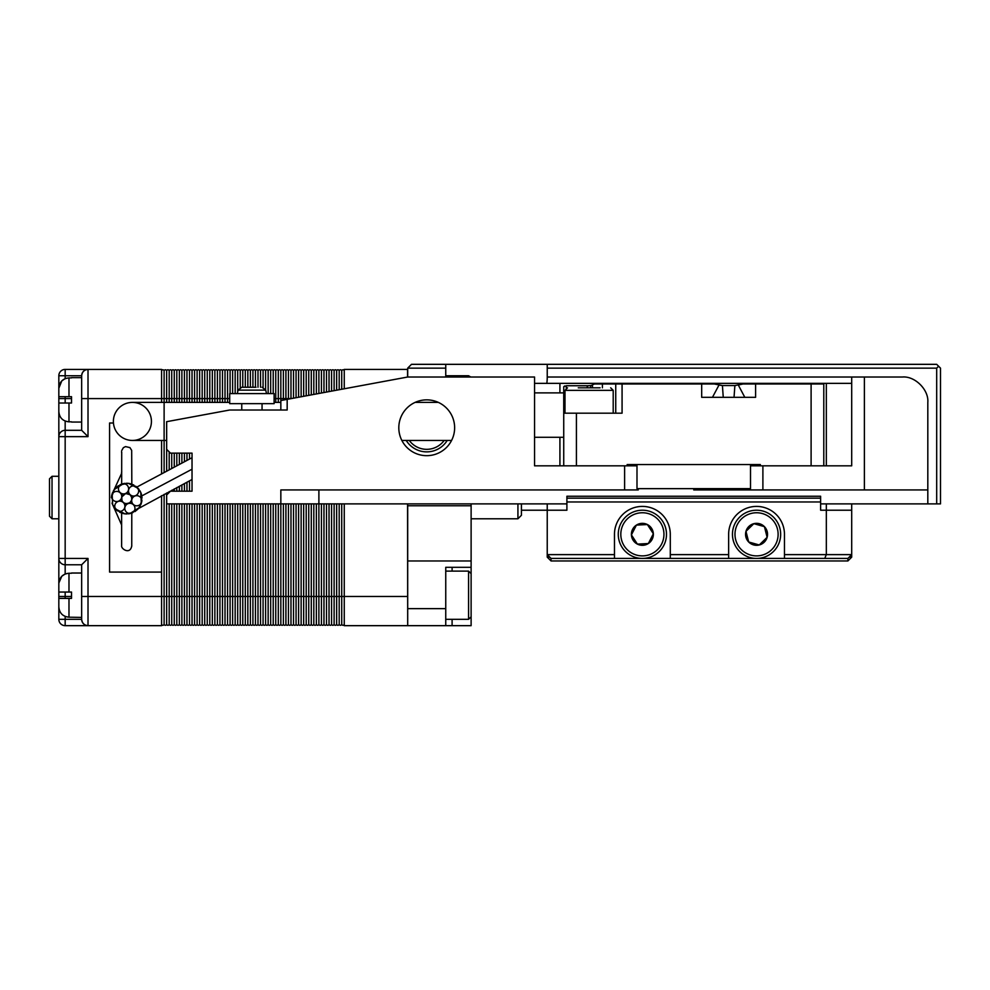 <?xml version="1.0" encoding="UTF-8"?>
<svg xmlns="http://www.w3.org/2000/svg" width="990" height="990" viewBox="0 0 990 990"><rect width="100%" height="100%" fill="white"/><g stroke="black" fill="none" stroke-linecap="round" stroke-linejoin="round"><path stroke-width="1.49" d="M471.116 573.656L468.579 571.119L471.116 573.656L471.116 616.782L468.579 619.319L468.579 571.119L445.748 571.119M471.116 605.781L471.116 625.668L407.694 625.668L407.694 560.971L471.116 560.971L471.116 503.885M471.116 603.12L471.116 592.564M134.714 506.806A5.074 5.074 0 0 0 128.316 503.551A5.074 5.074 0 0 0 125.062 509.949A5.074 5.074 0 0 0 131.46 513.204A5.074 5.074 0 0 0 134.714 506.806M124.666 504.677A5.074 5.074 0 0 0 117.067 501.979A5.074 5.074 0 0 0 116.436 510.011A5.074 5.074 0 0 0 124.666 504.677M121.485 494.901A5.074 5.074 0 0 0 111.697 495.408A5.074 5.074 0 0 0 116.931 501.534A5.074 5.074 0 0 0 121.485 494.901M131.744 546.27L131.781 513.092M121.634 545.539L121.634 513.092M128.366 487.266A5.074 5.074 0 0 0 121.968 483.999A5.074 5.074 0 0 0 118.713 490.397A5.074 5.074 0 0 0 125.099 493.651A5.074 5.074 0 0 0 128.366 487.266M138.414 489.394A5.074 5.074 0 0 0 130.828 486.709A5.074 5.074 0 0 0 130.197 494.74A5.074 5.074 0 0 0 138.414 489.394M141.582 499.17A5.074 5.074 0 0 0 131.794 499.69A5.074 5.074 0 0 0 137.028 505.803A5.074 5.074 0 0 0 141.582 499.17M131.534 497.029A5.074 5.074 0 0 0 125.148 493.775A5.074 5.074 0 0 0 121.881 500.173A5.074 5.074 0 0 0 128.279 503.427A5.074 5.074 0 0 0 131.534 497.029M121.634 498.601A5.074 5.074 0 0 1 124.332 494.121L124.27 494.159M131.212 501.2L130.284 502.388M121.758 471.673A5.074 5.074 0 0 0 121.51 472.948M71.515 573.024L81.663 573.024M58.831 592.045L68.978 592.045L58.831 592.045L58.831 583.593C59.388 577.318 62.778 573.878 68.978 573.247L68.978 592.045L71.515 592.045L71.515 598.393L58.831 598.393L58.831 606.845L58.831 598.393L68.978 598.393L68.978 617.191L81.663 617.413M71.515 377.66L81.663 377.66M71.515 422.062L81.663 422.062M71.515 403.029L71.515 396.681L71.515 403.029L58.831 403.029L58.831 411.481L58.831 403.029L68.978 403.029L68.978 421.827C62.754 421.171 59.363 417.718 58.831 411.481M65.167 616.448L65.167 625.668A6.348 6.348 0 0 1 58.831 619.319A6.348 6.348 0 0 0 65.167 625.668L88.011 625.668A6.348 6.348 0 0 1 81.663 619.319L81.663 564.77L88.011 558.434L88.011 625.668L161.58 625.668L161.58 495.681M161.58 402.398L161.58 369.406L88.011 369.406L161.58 369.406M88.011 436.639L81.663 430.304L65.167 430.304L81.663 430.304L81.663 375.755A6.348 6.348 0 0 1 88.011 369.406L65.167 369.406L88.011 369.406L88.011 436.639L65.167 436.639L65.167 558.434L88.011 558.434M68.978 617.191C62.754 616.535 59.363 613.082 58.831 606.845M58.831 396.681L68.978 396.681L58.831 396.681L58.831 388.229C59.388 381.954 62.778 378.514 68.978 377.883L68.978 396.681L58.831 396.681L58.831 388.229L61.764 380.94M407.571 625.668L344.26 625.668L344.26 596.487L407.694 596.487L407.694 625.544L407.571 503.885M81.663 596.487L344.26 596.487L344.26 503.885M407.571 377.042L407.571 369.406L344.26 369.406L407.571 369.406M344.26 388.773L344.26 369.406M88.011 625.668C84.187 625.259 82.071 623.143 81.663 619.319L58.831 619.319L58.831 375.755L58.831 398.586L71.515 398.586M81.663 564.77L65.167 564.77A6.348 6.348 0 0 1 58.831 558.434L65.167 558.434L65.167 573.99M65.167 421.084L65.167 430.304A6.348 6.348 0 0 0 58.831 436.639A6.348 6.348 0 0 1 65.167 430.304L65.167 436.639L58.831 436.639M65.167 378.625L65.167 375.755L81.663 375.755C82.071 371.931 84.187 369.815 88.011 369.406M58.831 375.755A6.348 6.348 0 0 1 65.167 369.406A6.348 6.348 0 0 0 58.831 375.755L65.167 375.755L65.167 369.406M113.442 423.002L109.568 423.002L109.568 572.072L161.58 572.072M161.58 473.913L161.58 440.451M121.572 451.663A5.074 5.074 0 0 0 121.733 452.9M71.515 377.883L68.978 377.883M68.978 396.681L71.515 396.681M68.978 421.827L71.515 421.827M71.515 573.247L68.978 573.247M71.515 598.393L71.515 592.045M65.043 574.052L61.788 576.267M61.764 576.291L58.843 583.011M65.043 378.687L61.788 380.903M229.705 402.398L164.117 402.398L164.117 371.064A1.275 1.275 0 0 0 162.855 369.79A1.275 1.275 0 0 0 161.58 371.064A1.275 1.275 0 0 1 162.855 369.79A1.275 1.275 0 0 1 164.117 371.064A1.275 1.275 0 0 1 165.392 369.79A1.275 1.275 0 0 1 166.654 371.064L166.654 398.586L166.654 371.064A1.275 1.275 0 0 1 167.929 369.79A1.275 1.275 0 0 1 169.191 371.064L169.191 398.586L179.351 398.586L179.351 371.064L179.351 398.586L181.888 398.586L181.888 371.064L181.888 398.586L189.498 398.586L189.498 371.064L189.498 398.586L194.572 398.586L194.572 371.064L194.572 398.586L204.72 398.586L204.72 371.064L204.72 398.586L207.256 398.586L207.256 371.064L207.256 398.586L209.793 398.586L209.793 371.064L209.793 398.586L222.478 398.586L222.478 371.064L222.478 398.586L225.015 398.586L225.015 371.064L225.015 398.586L229.705 398.586M164.117 371.064A1.275 1.275 0 0 1 165.392 369.79A1.275 1.275 0 0 1 166.654 371.064A1.275 1.275 0 0 1 167.929 369.79A1.275 1.275 0 0 1 169.191 371.064A1.275 1.275 0 0 1 170.466 369.79A1.275 1.275 0 0 1 171.728 371.064L171.728 402.398M169.191 371.064A1.275 1.275 0 0 1 170.466 369.79A1.275 1.275 0 0 1 171.728 371.064A1.275 1.275 0 0 1 173.003 369.79A1.275 1.275 0 0 1 174.265 371.064L174.265 402.398M171.728 371.064A1.275 1.275 0 0 1 173.003 369.79A1.275 1.275 0 0 1 174.265 371.064A1.275 1.275 0 0 1 175.539 369.79A1.275 1.275 0 0 1 176.814 371.064L176.814 402.398M174.265 371.064A1.275 1.275 0 0 1 175.539 369.79A1.275 1.275 0 0 1 176.814 371.064A1.275 1.275 0 0 1 178.076 369.79A1.275 1.275 0 0 1 179.351 371.064A1.275 1.275 0 0 1 180.613 369.79A1.275 1.275 0 0 1 181.888 371.064A1.275 1.275 0 0 1 183.15 369.79A1.275 1.275 0 0 1 184.425 371.064L184.425 402.398M176.814 371.064A1.275 1.275 0 0 1 178.076 369.79A1.275 1.275 0 0 1 179.351 371.064A1.275 1.275 0 0 1 180.613 369.79A1.275 1.275 0 0 1 181.888 371.064A1.275 1.275 0 0 1 183.15 369.79A1.275 1.275 0 0 1 184.425 371.064A1.275 1.275 0 0 1 185.687 369.79A1.275 1.275 0 0 1 186.962 371.064L186.962 402.398M184.425 371.064A1.275 1.275 0 0 1 185.687 369.79A1.275 1.275 0 0 1 186.962 371.064A1.275 1.275 0 0 1 188.224 369.79A1.275 1.275 0 0 1 189.498 371.064A1.275 1.275 0 0 1 190.761 369.79A1.275 1.275 0 0 1 192.035 371.064L192.035 402.398M186.962 371.064A1.275 1.275 0 0 1 188.224 369.79A1.275 1.275 0 0 1 189.498 371.064A1.275 1.275 0 0 1 190.761 369.79A1.275 1.275 0 0 1 192.035 371.064A1.275 1.275 0 0 1 193.297 369.79A1.275 1.275 0 0 1 194.572 371.064A1.275 1.275 0 0 1 195.834 369.79A1.275 1.275 0 0 1 197.109 371.064L197.109 402.398M192.035 371.064A1.275 1.275 0 0 1 193.297 369.79A1.275 1.275 0 0 1 194.572 371.064A1.275 1.275 0 0 1 195.834 369.79A1.275 1.275 0 0 1 197.109 371.064A1.275 1.275 0 0 1 198.371 369.79A1.275 1.275 0 0 1 199.646 371.064L199.646 402.398M197.109 371.064A1.275 1.275 0 0 1 198.371 369.79A1.275 1.275 0 0 1 199.646 371.064A1.275 1.275 0 0 1 200.908 369.79A1.275 1.275 0 0 1 202.183 371.064L202.183 402.398M199.646 371.064A1.275 1.275 0 0 1 200.908 369.79A1.275 1.275 0 0 1 202.183 371.064A1.275 1.275 0 0 1 203.445 369.79A1.275 1.275 0 0 1 204.72 371.064A1.275 1.275 0 0 1 205.982 369.79A1.275 1.275 0 0 1 207.256 371.064A1.275 1.275 0 0 1 208.519 369.79A1.275 1.275 0 0 1 209.793 371.064A1.275 1.275 0 0 1 211.056 369.79A1.275 1.275 0 0 1 212.33 371.064L212.33 402.398M202.183 371.064A1.275 1.275 0 0 1 203.445 369.79A1.275 1.275 0 0 1 204.72 371.064A1.275 1.275 0 0 1 205.982 369.79A1.275 1.275 0 0 1 207.256 371.064A1.275 1.275 0 0 1 208.519 369.79A1.275 1.275 0 0 1 209.793 371.064A1.275 1.275 0 0 1 211.056 369.79A1.275 1.275 0 0 1 212.33 371.064A1.275 1.275 0 0 1 213.593 369.79A1.275 1.275 0 0 1 214.867 371.064L214.867 402.398M212.33 371.064A1.275 1.275 0 0 1 213.593 369.79A1.275 1.275 0 0 1 214.867 371.064A1.275 1.275 0 0 1 216.129 369.79A1.275 1.275 0 0 1 217.404 371.064L217.404 402.398M214.867 371.064A1.275 1.275 0 0 1 216.129 369.79A1.275 1.275 0 0 1 217.404 371.064A1.275 1.275 0 0 1 218.666 369.79A1.275 1.275 0 0 1 219.941 371.064L219.941 402.398M217.404 371.064A1.275 1.275 0 0 1 218.666 369.79A1.275 1.275 0 0 1 219.941 371.064A1.275 1.275 0 0 1 221.203 369.79A1.275 1.275 0 0 1 222.478 371.064A1.275 1.275 0 0 1 223.74 369.79A1.275 1.275 0 0 1 225.015 371.064A1.275 1.275 0 0 1 226.289 369.79A1.275 1.275 0 0 1 227.552 371.064L227.552 402.398M219.941 371.064A1.275 1.275 0 0 1 221.203 369.79A1.275 1.275 0 0 1 222.478 371.064A1.275 1.275 0 0 1 223.74 369.79A1.275 1.275 0 0 1 225.015 371.064A1.275 1.275 0 0 1 226.289 369.79A1.275 1.275 0 0 1 227.552 371.064A1.275 1.275 0 0 1 228.826 369.79A1.275 1.275 0 0 1 230.088 371.064L230.088 393.587M227.552 371.064A1.275 1.275 0 0 1 228.826 369.79A1.275 1.275 0 0 1 230.088 371.064A1.275 1.275 0 0 1 231.363 369.79A1.275 1.275 0 0 1 232.625 371.064L232.625 393.587L232.625 371.064A1.275 1.275 0 0 1 233.9 369.79A1.275 1.275 0 0 1 235.162 371.064L235.162 393.587L235.162 371.064A1.275 1.275 0 0 1 236.437 369.79A1.275 1.275 0 0 1 237.699 371.064L237.699 391.681M230.088 371.064A1.275 1.275 0 0 1 231.363 369.79A1.275 1.275 0 0 1 232.625 371.064A1.275 1.275 0 0 1 233.9 369.79A1.275 1.275 0 0 1 235.162 371.064A1.275 1.275 0 0 1 236.437 369.79A1.275 1.275 0 0 1 237.699 371.064A1.275 1.275 0 0 1 238.974 369.79A1.275 1.275 0 0 1 240.236 371.064L240.236 387.573M237.699 371.064A1.275 1.275 0 0 1 238.974 369.79A1.275 1.275 0 0 1 240.236 371.064A1.275 1.275 0 0 1 241.511 369.79A1.275 1.275 0 0 1 242.773 371.064L242.773 387.251M240.236 371.064A1.275 1.275 0 0 1 241.511 369.79A1.275 1.275 0 0 1 242.773 371.064A1.275 1.275 0 0 1 244.047 369.79A1.275 1.275 0 0 1 245.31 371.064L245.31 387.251M242.773 371.064A1.275 1.275 0 0 1 244.047 369.79A1.275 1.275 0 0 1 245.31 371.064A1.275 1.275 0 0 1 246.584 369.79A1.275 1.275 0 0 1 247.847 371.064L247.847 387.251M245.31 371.064A1.275 1.275 0 0 1 246.584 369.79A1.275 1.275 0 0 1 247.847 371.064A1.275 1.275 0 0 1 249.121 369.79A1.275 1.275 0 0 1 250.383 371.064L250.383 387.251M247.847 371.064A1.275 1.275 0 0 1 249.121 369.79A1.275 1.275 0 0 1 250.383 371.064A1.275 1.275 0 0 1 251.658 369.79A1.275 1.275 0 0 1 252.92 371.064L252.92 387.251L252.92 371.064A1.275 1.275 0 0 1 254.195 369.79A1.275 1.275 0 0 1 255.457 371.064L255.457 387.251M250.383 371.064A1.275 1.275 0 0 1 251.658 369.79A1.275 1.275 0 0 1 252.92 371.064A1.275 1.275 0 0 1 254.195 369.79A1.275 1.275 0 0 1 255.457 371.064A1.275 1.275 0 0 1 256.732 369.79A1.275 1.275 0 0 1 257.994 371.064L257.994 387.251M255.457 371.064A1.275 1.275 0 0 1 256.732 369.79A1.275 1.275 0 0 1 257.994 371.064A1.275 1.275 0 0 1 259.269 369.79A1.275 1.275 0 0 1 260.531 371.064L260.531 387.251M257.994 371.064A1.275 1.275 0 0 1 259.269 369.79A1.275 1.275 0 0 1 260.531 371.064A1.275 1.275 0 0 1 261.805 369.79A1.275 1.275 0 0 1 263.068 371.064L263.068 387.387M260.531 371.064A1.275 1.275 0 0 1 261.805 369.79A1.275 1.275 0 0 1 263.068 371.064A1.275 1.275 0 0 1 264.342 369.79A1.275 1.275 0 0 1 265.605 371.064L265.605 389.689M263.068 371.064A1.275 1.275 0 0 1 264.342 369.79A1.275 1.275 0 0 1 265.605 371.064A1.275 1.275 0 0 1 266.879 369.79A1.275 1.275 0 0 1 268.142 371.064L268.142 393.587M265.605 371.064A1.275 1.275 0 0 1 266.879 369.79A1.275 1.275 0 0 1 268.142 371.064A1.275 1.275 0 0 1 269.416 369.79A1.275 1.275 0 0 1 270.678 371.064L270.678 393.587L270.678 371.064A1.275 1.275 0 0 1 271.953 369.79A1.275 1.275 0 0 1 273.215 371.064L273.215 393.587M268.142 371.064A1.275 1.275 0 0 1 269.416 369.79A1.275 1.275 0 0 1 270.678 371.064A1.275 1.275 0 0 1 271.953 369.79A1.275 1.275 0 0 1 273.215 371.064A1.275 1.275 0 0 1 274.49 369.79A1.275 1.275 0 0 1 275.752 371.064L275.752 398.586L291.332 398.586M273.215 371.064A1.275 1.275 0 0 1 274.49 369.79A1.275 1.275 0 0 1 275.752 371.064A1.275 1.275 0 0 1 277.027 369.79A1.275 1.275 0 0 1 278.301 371.064L278.301 402.398M275.752 371.064A1.275 1.275 0 0 1 277.027 369.79A1.275 1.275 0 0 1 278.301 371.064A1.275 1.275 0 0 1 279.564 369.79A1.275 1.275 0 0 1 280.838 371.064L280.838 400.529L287.174 399.354L287.174 410.009L229.73 410.009L166.654 421.69L166.654 449.336L170.466 453.135L192.035 453.135L192.035 491.189L192.035 479.494L138.352 508.6M278.301 371.064A1.275 1.275 0 0 1 279.564 369.79A1.275 1.275 0 0 1 280.838 371.064A1.275 1.275 0 0 1 282.101 369.79A1.275 1.275 0 0 1 283.375 371.064L283.375 400.059M280.838 371.064A1.275 1.275 0 0 1 282.101 369.79A1.275 1.275 0 0 1 283.375 371.064A1.275 1.275 0 0 1 284.637 369.79A1.275 1.275 0 0 1 285.912 371.064L285.912 399.589M283.375 371.064A1.275 1.275 0 0 1 284.637 369.79A1.275 1.275 0 0 1 285.912 371.064A1.275 1.275 0 0 1 287.174 369.79A1.275 1.275 0 0 1 288.449 371.064L288.449 399.118M285.912 371.064A1.275 1.275 0 0 1 287.174 369.79A1.275 1.275 0 0 1 288.449 371.064A1.275 1.275 0 0 1 289.711 369.79A1.275 1.275 0 0 1 290.986 371.064L290.986 398.648M288.449 371.064A1.275 1.275 0 0 1 289.711 369.79A1.275 1.275 0 0 1 290.986 371.064A1.275 1.275 0 0 1 292.248 369.79A1.275 1.275 0 0 1 293.523 371.064L293.523 398.178M290.986 371.064A1.275 1.275 0 0 1 292.248 369.79A1.275 1.275 0 0 1 293.523 371.064A1.275 1.275 0 0 1 294.785 369.79A1.275 1.275 0 0 1 296.06 371.064L296.06 397.708M293.523 371.064A1.275 1.275 0 0 1 294.785 369.79A1.275 1.275 0 0 1 296.06 371.064A1.275 1.275 0 0 1 297.322 369.79A1.275 1.275 0 0 1 298.596 371.064L298.596 397.238M296.06 371.064A1.275 1.275 0 0 1 297.322 369.79A1.275 1.275 0 0 1 298.596 371.064A1.275 1.275 0 0 1 299.859 369.79A1.275 1.275 0 0 1 301.133 371.064L301.133 396.767M298.596 371.064A1.275 1.275 0 0 1 299.859 369.79A1.275 1.275 0 0 1 301.133 371.064A1.275 1.275 0 0 1 302.396 369.79A1.275 1.275 0 0 1 303.67 371.064L303.67 396.297M301.133 371.064A1.275 1.275 0 0 1 302.396 369.79A1.275 1.275 0 0 1 303.67 371.064A1.275 1.275 0 0 1 304.932 369.79A1.275 1.275 0 0 1 306.207 371.064L306.207 395.827M303.67 371.064A1.275 1.275 0 0 1 304.932 369.79A1.275 1.275 0 0 1 306.207 371.064A1.275 1.275 0 0 1 307.469 369.79A1.275 1.275 0 0 1 308.744 371.064L308.744 395.357M306.207 371.064A1.275 1.275 0 0 1 307.469 369.79A1.275 1.275 0 0 1 308.744 371.064A1.275 1.275 0 0 1 310.006 369.79A1.275 1.275 0 0 1 311.281 371.064L311.281 394.886M308.744 371.064A1.275 1.275 0 0 1 310.006 369.79A1.275 1.275 0 0 1 311.281 371.064A1.275 1.275 0 0 1 312.543 369.79A1.275 1.275 0 0 1 313.818 371.064L313.818 394.416M311.281 371.064A1.275 1.275 0 0 1 312.543 369.79A1.275 1.275 0 0 1 313.818 371.064A1.275 1.275 0 0 1 315.08 369.79A1.275 1.275 0 0 1 316.354 371.064L316.354 393.946M313.818 371.064A1.275 1.275 0 0 1 315.08 369.79A1.275 1.275 0 0 1 316.354 371.064A1.275 1.275 0 0 1 317.617 369.79A1.275 1.275 0 0 1 318.891 371.064L318.891 393.476M316.354 371.064A1.275 1.275 0 0 1 317.617 369.79A1.275 1.275 0 0 1 318.891 371.064A1.275 1.275 0 0 1 320.154 369.79A1.275 1.275 0 0 1 321.428 371.064L321.428 393.005M318.891 371.064A1.275 1.275 0 0 1 320.154 369.79A1.275 1.275 0 0 1 321.428 371.064A1.275 1.275 0 0 1 322.69 369.79A1.275 1.275 0 0 1 323.965 371.064L323.965 392.535M321.428 371.064A1.275 1.275 0 0 1 322.69 369.79A1.275 1.275 0 0 1 323.965 371.064A1.275 1.275 0 0 1 325.227 369.79A1.275 1.275 0 0 1 326.502 371.064L326.502 392.065M323.965 371.064A1.275 1.275 0 0 1 325.227 369.79A1.275 1.275 0 0 1 326.502 371.064A1.275 1.275 0 0 1 327.764 369.79A1.275 1.275 0 0 1 329.039 371.064L329.039 391.595M326.502 371.064A1.275 1.275 0 0 1 327.764 369.79A1.275 1.275 0 0 1 329.039 371.064A1.275 1.275 0 0 1 330.314 369.79A1.275 1.275 0 0 1 331.576 371.064L331.576 391.124M329.039 371.064A1.275 1.275 0 0 1 330.314 369.79A1.275 1.275 0 0 1 331.576 371.064A1.275 1.275 0 0 1 332.85 369.79A1.275 1.275 0 0 1 334.113 371.064L334.113 390.654L334.113 371.064A1.275 1.275 0 0 1 335.387 369.79A1.275 1.275 0 0 1 336.65 371.064L336.65 390.184M331.576 371.064A1.275 1.275 0 0 1 332.85 369.79A1.275 1.275 0 0 1 334.113 371.064A1.275 1.275 0 0 1 335.387 369.79A1.275 1.275 0 0 1 336.65 371.064A1.275 1.275 0 0 1 337.924 369.79A1.275 1.275 0 0 1 339.186 371.064L339.186 389.714M336.65 371.064A1.275 1.275 0 0 1 337.924 369.79A1.275 1.275 0 0 1 339.186 371.064A1.275 1.275 0 0 1 340.461 369.79A1.275 1.275 0 0 1 341.723 371.064L341.723 389.243M341.723 371.064A1.275 1.275 0 0 1 342.998 369.79A1.275 1.275 0 0 1 344.26 371.064A1.275 1.275 0 0 0 342.998 369.79A1.275 1.275 0 0 0 341.723 371.064A1.275 1.275 0 0 0 340.461 369.79A1.275 1.275 0 0 0 339.186 371.064M161.58 624.022A1.275 1.275 0 0 0 162.855 625.284A1.275 1.275 0 0 0 164.117 624.022A1.275 1.275 0 0 0 165.392 625.284A1.275 1.275 0 0 0 166.654 624.022L166.654 519.738M166.654 471.203L166.654 449.336L166.654 471.203M81.663 398.586L166.654 398.586L166.654 402.398L166.654 398.586L169.191 398.586L169.191 402.398M166.654 624.022A1.275 1.275 0 0 0 167.929 625.284A1.275 1.275 0 0 0 169.191 624.022A1.275 1.275 0 0 0 170.466 625.284A1.275 1.275 0 0 0 171.728 624.022A1.275 1.275 0 0 0 173.003 625.284A1.275 1.275 0 0 0 174.265 624.022A1.275 1.275 0 0 0 175.539 625.284A1.275 1.275 0 0 0 176.814 624.022A1.275 1.275 0 0 0 178.076 625.284A1.275 1.275 0 0 0 179.351 624.022A1.275 1.275 0 0 0 180.613 625.284A1.275 1.275 0 0 0 181.888 624.022A1.275 1.275 0 0 0 183.15 625.284A1.275 1.275 0 0 0 184.425 624.022A1.275 1.275 0 0 0 185.687 625.284A1.275 1.275 0 0 0 186.962 624.022A1.275 1.275 0 0 0 188.224 625.284A1.275 1.275 0 0 0 189.498 624.022A1.275 1.275 0 0 0 190.761 625.284A1.275 1.275 0 0 0 192.035 624.022A1.275 1.275 0 0 0 193.297 625.284A1.275 1.275 0 0 0 194.572 624.022A1.275 1.275 0 0 0 195.834 625.284A1.275 1.275 0 0 0 197.109 624.022A1.275 1.275 0 0 0 198.371 625.284A1.275 1.275 0 0 0 199.646 624.022A1.275 1.275 0 0 0 200.908 625.284A1.275 1.275 0 0 0 202.183 624.022A1.275 1.275 0 0 0 203.445 625.284A1.275 1.275 0 0 0 204.72 624.022A1.275 1.275 0 0 0 205.982 625.284A1.275 1.275 0 0 0 207.256 624.022A1.275 1.275 0 0 0 208.519 625.284A1.275 1.275 0 0 0 209.793 624.022A1.275 1.275 0 0 0 211.056 625.284A1.275 1.275 0 0 0 212.33 624.022A1.275 1.275 0 0 0 213.593 625.284A1.275 1.275 0 0 0 214.867 624.022A1.275 1.275 0 0 0 216.129 625.284A1.275 1.275 0 0 0 217.404 624.022A1.275 1.275 0 0 0 218.666 625.284A1.275 1.275 0 0 0 219.941 624.022A1.275 1.275 0 0 0 221.203 625.284A1.275 1.275 0 0 0 222.478 624.022A1.275 1.275 0 0 0 223.74 625.284A1.275 1.275 0 0 0 225.015 624.022A1.275 1.275 0 0 0 226.289 625.284A1.275 1.275 0 0 0 227.552 624.022A1.275 1.275 0 0 0 228.826 625.284A1.275 1.275 0 0 0 230.088 624.022A1.275 1.275 0 0 0 231.363 625.284A1.275 1.275 0 0 0 232.625 624.022A1.275 1.275 0 0 0 233.9 625.284A1.275 1.275 0 0 0 235.162 624.022A1.275 1.275 0 0 0 236.437 625.284A1.275 1.275 0 0 0 237.699 624.022A1.275 1.275 0 0 0 238.974 625.284A1.275 1.275 0 0 0 240.236 624.022A1.275 1.275 0 0 0 241.511 625.284A1.275 1.275 0 0 0 242.773 624.022A1.275 1.275 0 0 0 244.047 625.284A1.275 1.275 0 0 0 245.31 624.022A1.275 1.275 0 0 0 246.584 625.284A1.275 1.275 0 0 0 247.847 624.022A1.275 1.275 0 0 0 249.121 625.284A1.275 1.275 0 0 0 250.383 624.022A1.275 1.275 0 0 0 251.658 625.284A1.275 1.275 0 0 0 252.92 624.022A1.275 1.275 0 0 0 254.195 625.284A1.275 1.275 0 0 0 255.457 624.022A1.275 1.275 0 0 0 256.732 625.284A1.275 1.275 0 0 0 257.994 624.022A1.275 1.275 0 0 0 259.269 625.284A1.275 1.275 0 0 0 260.531 624.022A1.275 1.275 0 0 0 261.805 625.284A1.275 1.275 0 0 0 263.068 624.022A1.275 1.275 0 0 0 264.342 625.284A1.275 1.275 0 0 0 265.605 624.022A1.275 1.275 0 0 0 266.879 625.284A1.275 1.275 0 0 0 268.142 624.022A1.275 1.275 0 0 0 269.416 625.284A1.275 1.275 0 0 0 270.678 624.022A1.275 1.275 0 0 0 271.953 625.284A1.275 1.275 0 0 0 273.215 624.022A1.275 1.275 0 0 0 274.49 625.284A1.275 1.275 0 0 0 275.752 624.022A1.275 1.275 0 0 0 277.027 625.284A1.275 1.275 0 0 0 278.301 624.022A1.275 1.275 0 0 0 279.564 625.284A1.275 1.275 0 0 0 280.838 624.022A1.275 1.275 0 0 0 282.101 625.284A1.275 1.275 0 0 0 283.375 624.022A1.275 1.275 0 0 0 284.637 625.284A1.275 1.275 0 0 0 285.912 624.022A1.275 1.275 0 0 0 287.174 625.284A1.275 1.275 0 0 0 288.449 624.022A1.275 1.275 0 0 0 289.711 625.284A1.275 1.275 0 0 0 290.986 624.022A1.275 1.275 0 0 0 292.248 625.284A1.275 1.275 0 0 0 293.523 624.022A1.275 1.275 0 0 0 294.785 625.284A1.275 1.275 0 0 0 296.06 624.022A1.275 1.275 0 0 0 297.322 625.284A1.275 1.275 0 0 0 298.596 624.022A1.275 1.275 0 0 0 299.859 625.284A1.275 1.275 0 0 0 301.133 624.022A1.275 1.275 0 0 0 302.396 625.284A1.275 1.275 0 0 0 303.67 624.022A1.275 1.275 0 0 0 304.932 625.284A1.275 1.275 0 0 0 306.207 624.022A1.275 1.275 0 0 0 307.469 625.284A1.275 1.275 0 0 0 308.744 624.022A1.275 1.275 0 0 0 310.006 625.284A1.275 1.275 0 0 0 311.281 624.022A1.275 1.275 0 0 0 312.543 625.284A1.275 1.275 0 0 0 313.818 624.022A1.275 1.275 0 0 0 315.08 625.284A1.275 1.275 0 0 0 316.354 624.022A1.275 1.275 0 0 0 317.617 625.284A1.275 1.275 0 0 0 318.891 624.022A1.275 1.275 0 0 0 320.154 625.284A1.275 1.275 0 0 0 321.428 624.022A1.275 1.275 0 0 0 322.69 625.284A1.275 1.275 0 0 0 323.965 624.022A1.275 1.275 0 0 0 325.227 625.284A1.275 1.275 0 0 0 326.502 624.022A1.275 1.275 0 0 0 327.764 625.284A1.275 1.275 0 0 0 329.039 624.022A1.275 1.275 0 0 0 330.314 625.284A1.275 1.275 0 0 0 331.576 624.022A1.275 1.275 0 0 0 332.85 625.284A1.275 1.275 0 0 0 334.113 624.022A1.275 1.275 0 0 0 335.387 625.284A1.275 1.275 0 0 0 336.65 624.022A1.275 1.275 0 0 0 337.924 625.284A1.275 1.275 0 0 0 339.186 624.022A1.275 1.275 0 0 0 340.461 625.284A1.275 1.275 0 0 0 341.723 624.022L341.723 519.738M341.723 624.022A1.275 1.275 0 0 0 342.998 625.284A1.275 1.275 0 0 0 344.26 624.022M164.117 494.332L164.117 624.022M169.191 503.885L169.191 624.022M171.728 503.885L171.728 624.022M174.265 503.885L174.265 624.022M176.814 503.885L176.814 624.022M179.351 503.885L179.351 624.022M181.888 503.885L181.888 624.022M184.425 503.885L184.425 624.022M186.962 503.885L186.962 624.022M189.498 503.885L189.498 624.022M192.035 503.885L192.035 624.022M194.572 503.885L194.572 624.022M197.109 503.885L197.109 624.022M199.646 503.885L199.646 624.022M202.183 503.885L202.183 624.022M204.72 503.885L204.72 624.022M207.256 503.885L207.256 624.022M209.793 503.885L209.793 624.022M212.33 503.885L212.33 624.022M214.867 503.885L214.867 624.022M217.404 503.885L217.404 624.022M219.941 503.885L219.941 624.022M222.478 503.885L222.478 624.022M225.015 503.885L225.015 624.022M227.552 503.885L227.552 624.022M230.088 503.885L230.088 624.022M232.625 503.885L232.625 624.022M235.162 503.885L235.162 624.022M237.699 503.885L237.699 624.022M240.236 503.885L240.236 624.022M242.773 503.885L242.773 624.022M245.31 503.885L245.31 624.022M247.847 503.885L247.847 624.022M250.383 503.885L250.383 624.022M252.92 503.885L252.92 624.022M255.457 503.885L255.457 624.022M257.994 503.885L257.994 624.022M260.531 503.885L260.531 624.022M263.068 503.885L263.068 624.022M265.605 503.885L265.605 624.022M268.142 503.885L268.142 624.022M270.678 503.885L270.678 624.022M273.215 503.885L273.215 624.022M275.752 503.885L275.752 624.022M278.301 503.885L278.301 624.022M166.654 596.487L166.654 503.885L280.838 503.885L280.838 624.022M283.375 503.885L283.375 624.022M285.912 503.885L285.912 624.022M288.449 503.885L288.449 624.022M290.986 503.885L290.986 624.022M293.523 503.885L293.523 624.022M296.06 503.885L296.06 624.022M298.596 503.885L298.596 624.022M301.133 503.885L301.133 624.022M303.67 503.885L303.67 624.022M306.207 503.885L306.207 624.022M308.744 503.885L308.744 624.022M311.281 503.885L311.281 624.022M313.818 503.885L313.818 624.022M316.354 503.885L316.354 624.022M318.891 489.926L318.891 624.022M321.428 503.885L321.428 624.022M323.965 503.885L323.965 624.022M326.502 503.885L326.502 624.022M329.039 503.885L329.039 624.022M331.576 503.885L331.576 624.022M334.113 503.885L334.113 624.022M336.65 503.885L336.65 624.022M339.186 503.885L339.186 624.022M164.117 472.564L164.117 440.451L132.412 440.451M192.035 491.189L170.466 491.189L166.654 495L166.654 492.983M169.191 492.463L169.191 491.634M169.191 469.854L169.191 451.873M171.728 491.189L171.728 490.285M171.728 468.505L171.728 453.135M174.265 491.189L174.265 488.936M174.265 467.156L174.265 453.135M176.814 491.189L176.814 487.587M176.814 465.807L176.814 453.135M179.351 491.189L179.351 486.239M179.351 464.459L179.351 453.135M179.351 402.398L179.351 398.586M181.888 491.189L181.888 484.89M181.888 463.11L181.888 453.135M181.888 402.398L181.888 398.586M184.425 491.189L184.425 483.541M184.425 461.761L184.425 453.135M186.962 491.189L186.962 482.192M186.962 460.412L186.962 453.135M189.498 491.189L189.498 480.843M189.498 459.063L189.498 453.135M189.498 402.398L189.498 398.586M136.843 487.068L192.035 457.714L192.035 453.135M194.572 402.398L194.572 398.586M204.72 402.398L204.72 398.586M207.256 402.398L207.256 398.586M209.793 402.398L209.793 398.586M222.478 402.398L222.478 398.586M225.015 402.398L225.015 398.586M275.752 402.398L275.752 398.586L274.106 398.586M341.723 596.487L341.723 503.885M52.037 518.785L49.5 516.248L49.5 478.826L52.037 476.289L52.037 518.785L58.831 518.785M521.421 503.885L521.421 515.295L517.931 518.785L517.931 503.885M447.22 440.451A24.107 24.107 0 0 1 406.222 440.451M578.259 387.808L600.089 387.808M641.136 510.246A24.107 24.107 0 0 1 666.456 533.078A24.107 24.107 0 0 1 643.624 558.397A24.107 24.107 0 0 1 618.304 535.565A24.107 24.107 0 0 1 641.136 510.246A24.107 24.107 0 0 0 618.304 535.565A24.107 24.107 0 0 0 643.624 558.397M648.363 543.535A10.989 10.989 0 0 0 647.373 524.539A10.989 10.989 0 0 0 631.41 534.885A10.989 10.989 0 0 0 648.363 543.535L653.351 533.759L647.373 524.539L636.409 525.108L631.41 534.885L637.387 544.104L648.363 543.535M733.194 540.243A24.107 24.107 0 0 1 750.63 510.951A24.107 24.107 0 0 1 779.922 528.4A24.107 24.107 0 0 1 762.473 557.692A24.107 24.107 0 0 1 733.194 540.243A24.107 24.107 0 0 0 762.473 557.692A24.107 24.107 0 0 0 779.922 528.4M764.429 526.655A10.989 10.989 0 0 0 745.977 531.333A10.989 10.989 0 0 0 759.256 544.97A10.989 10.989 0 0 0 764.429 526.655L753.86 523.673L745.977 531.333L748.675 541.988L759.256 544.97L767.126 537.31L764.429 526.655M471.116 505.779L407.694 505.779L407.694 503.885M407.694 505.779L407.694 560.971M407.694 368.144L411.493 364.332L445.748 364.332L445.748 368.144L407.694 368.144L407.694 377.017L287.174 399.354M445.748 625.668L445.748 567.307L471.116 567.307L471.116 560.971M471.116 567.307L471.116 584.236M547.235 364.332L936.688 364.332L940.5 368.144L940.5 503.885L936.688 503.885L936.688 368.144L547.235 368.144L547.235 364.332L445.748 364.332M636.991 464.558L636.991 488.652L638.265 489.926L624.616 489.926L624.616 465.82L627.153 465.82L627.153 464.558L760.357 464.558L760.357 465.82L762.894 465.82L762.894 489.926L864.381 489.926L864.381 377.017L547.235 377.017L547.235 368.144M864.381 489.926L927.816 489.926L927.816 402.398L927.816 503.885L936.688 503.885M445.748 368.144L445.748 377.017M546.839 383.365A50.738 50.738 0 0 0 547.235 377.017M938.594 366.238L936.688 368.144M851.697 503.885L851.697 557.16L849.16 557.16M549.772 557.16L547.235 557.16L547.235 554.623L614.468 554.623L614.468 558.422L670.292 558.422L670.292 534.315A27.906 27.906 0 0 0 642.386 506.41A27.906 27.906 0 0 0 614.468 534.315L614.468 554.623M614.468 558.422L551.046 558.422L547.235 554.623L547.235 503.885M784.464 554.623L784.464 534.315A27.906 27.906 0 0 0 756.558 506.41A27.906 27.906 0 0 0 728.64 534.315L728.64 558.422L784.464 558.422L784.464 554.623L851.697 554.623L847.898 558.422L847.898 560.959L551.046 560.959L547.235 557.16M551.046 558.422L551.046 560.959M851.697 557.16L847.898 560.959M563.731 437.283L534.55 437.283M563.731 465.82L563.731 392.882L534.55 392.882M636.991 488.652L750.519 488.652L750.519 464.558M693.755 489.926L749.257 489.926L693.755 489.926M744.814 397.324L701.687 397.324L701.687 383.996L714.421 383.996L722.415 385.543L734.877 385.543L742.871 383.996L738.305 385.048L744.814 397.324L755.605 397.324L755.605 383.996L742.871 383.996L823.791 383.996L823.791 465.82M564.993 397.324L563.731 397.324L563.731 386.768L566.268 385.741L563.731 386.768L564.609 385.976M701.687 383.996L622.079 383.996L622.079 413.177L576.415 413.177L576.415 465.82M602.415 387.808L602.415 383.996L594.458 383.996L622.079 383.996M811.107 465.82L811.107 383.996M735.669 385.518L734.877 385.543L734.035 397.324M723.257 397.324L722.415 385.543L718.988 385.048L712.466 397.324M564.993 390.976L563.805 390.976M576.415 413.177L563.731 413.177M615.743 383.996L615.743 413.177M592.626 387.808L592.305 384.974L594.458 383.996M566.268 388.142L566.268 385.741L587.998 385.741L586.686 387.808M592.168 385.073L590.844 385.518L590.51 387.808M587.998 385.741L590.844 385.518M566.899 498.168L566.899 496.262L820.623 496.262L820.623 501.967L566.899 501.967L566.899 498.168L820.623 498.168M566.899 496.25L820.623 496.25M274.106 403.66L229.705 403.66L229.705 393.587L274.106 393.587L274.106 403.66M256.026 387.251L241.758 387.251L243.738 387.251L241.758 387.251L238.07 390.122L241.758 387.251M251.113 387.251L247.797 387.251M433.868 400.789L432.234 400.406M454.633 427.767A27.906 27.906 0 0 0 426.715 399.861A27.906 27.906 0 0 0 398.809 427.767A27.906 27.906 0 0 0 426.715 455.672A27.906 27.906 0 0 0 454.633 427.767M864.381 377.017L902.447 377.017C914.995 375.891 928.954 389.837 927.816 402.398M534.55 383.365L851.697 383.365M762.894 465.82L851.697 465.82L851.697 377.017M636.991 465.82L627.153 465.82M760.357 465.82L750.519 465.82M762.894 489.926L749.257 489.926L750.519 488.652M624.616 465.82L534.55 465.82L534.55 377.017L407.694 377.017M166.654 495L166.654 503.885M624.616 489.926L280.838 489.926L280.838 503.885L566.899 503.885M820.623 503.885L927.816 503.885M280.838 410.009L280.838 400.529M847.898 558.422L824.744 558.422L826.328 554.623L826.328 503.885M851.697 510.221L820.623 510.221L820.623 501.967M521.421 510.221L566.899 510.221L566.899 501.967M670.292 554.623L728.64 554.623M824.744 558.422L784.464 558.422M728.64 558.422L670.292 558.422M151.433 421.418A19.033 19.033 0 0 1 132.412 440.451A19.033 19.033 0 0 1 113.38 421.418A19.033 19.033 0 0 1 132.412 402.398A19.033 19.033 0 0 1 151.433 421.418M468.579 377.017L468.579 375.755L445.748 375.755M71.515 596.487L65.167 596.487L65.167 598.393M65.167 396.681L65.167 403.029M65.167 592.045L65.167 596.487L58.831 596.487M409.278 440.451A21.57 21.57 0 0 0 444.164 440.451M613.206 413.177L613.206 390.345L564.993 390.345L567.53 387.808M643.5 555.86A21.57 21.57 0 0 0 663.919 533.202A21.57 21.57 0 0 0 641.273 512.783A21.57 21.57 0 0 0 620.841 535.429A21.57 21.57 0 0 0 643.5 555.86M777.459 529.019A21.57 21.57 0 0 0 751.262 513.414A21.57 21.57 0 0 0 735.644 539.612A21.57 21.57 0 0 0 761.855 555.229A21.57 21.57 0 0 0 777.459 529.019M445.748 608.64L407.694 608.64M452.096 567.307L452.096 571.119M452.096 619.319L452.096 625.668M266.496 393.587L265.741 390.122L238.07 390.122L237.315 393.587M559.919 383.365L559.919 392.882M559.919 437.283L559.919 465.82M826.328 465.82L826.328 383.365M132.412 402.398L164.117 402.398L164.117 440.451L166.654 440.451M468.579 619.319L445.748 619.319M468.579 375.755L470.782 377.017M121.708 452.183L121.671 484.098M126.349 493.416L127.091 493.416M123.552 502.734L126.138 503.774L129.814 502.772L131.682 500.123L131.88 498.032M131.769 497.413L129.962 494.542M128.304 483.33L129.529 483.516M130.21 483.652L133.823 485.001M141.31 503.353L140.778 492.451L135.976 486.362M119.939 484.828L128.415 483.343L138.13 488.342M138.328 488.577L139.083 489.506M139.838 490.644L140.568 492.005M141.087 493.23L142.053 497.933M141.941 500.507L139.07 507.709L129.9 513.624M131.819 484.122L131.682 450.413L129.95 447.616L125.507 446.589L123.342 447.703L121.671 450.673M192.035 469.211L141.817 495.903M131.645 496.955L131.868 497.958M131.794 499.703L131.472 496.522L130.197 494.74L125.681 493.503L121.782 496.943L121.943 500.693L123.23 502.475L122.253 501.274M131.695 500.074L131.212 501.225M130.111 502.549L129.096 503.081M128.762 503.39L126.794 503.799M140.728 492.339L141.199 493.515M141.409 494.171L142.053 497.97M141.211 503.65L140.766 504.764M140.172 505.989L139.355 507.301M138.55 508.377L134.962 511.545M132.672 512.746L125.012 513.86L115.298 508.872M137.907 509.108L134.937 511.57M129.591 513.686L128.403 513.86M127.042 513.946L125.507 513.909M124.171 513.736L119.617 512.214L123.206 513.55M117.439 510.84L112.65 504.752L112.117 493.849M121.634 545.589C120.768 548.918 130.433 555.167 131.781 545.589M125.124 513.872L123.874 513.686M115.088 508.625L114.345 507.697M113.59 506.558L112.86 505.209M112.328 503.972L112.019 503.044M111.4 497.574L114.345 489.506L123.527 483.59M113.268 506.014L121.634 525.047M112.699 504.863L112.229 503.687M111.4 497.562L111.486 496.695M112.217 493.552L112.65 492.438M113.256 491.213L114.06 489.901M114.877 488.837L118.466 485.657L115.521 488.095M122.649 495.359L123.639 494.406M122.03 496.485L121.535 498.651C122.24 502.833 124.728 504.331 128.985 503.143L129.034 503.118M125.334 493.589L122.352 495.903M114.283 489.592L115.05 488.614M119.951 484.815L120.743 484.457M123.837 483.528L125.025 483.343M126.386 483.256L127.92 483.306M129.257 483.467L133.799 484.989M113.504 491.028L121.659 473.257M121.869 496.708L122.166 496.077M125.779 503.724L124.839 503.452M121.708 500.012L121.523 498.255M127.227 503.774L126.2 503.774M130.853 501.757L131.472 500.717M125.421 503.638L123.812 502.92M58.831 476.289L52.037 476.289M517.931 518.785L471.116 518.785M564.993 390.345L564.993 413.177M613.206 390.345L610.669 387.808M241.758 403.66L241.758 410.009M265.741 390.122L262.053 387.251L265.741 390.122M262.053 403.66L262.053 410.009M451.576 440.451L401.866 440.451M438.347 402.398L415.095 402.398M280.838 402.398L274.106 402.398"/></g></svg>
